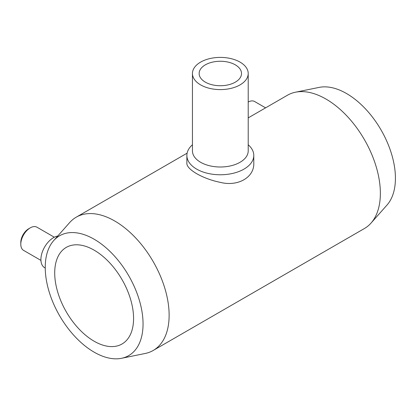 <?xml version="1.0" encoding="UTF-8"?>
<svg xmlns="http://www.w3.org/2000/svg" width="416" height="416" viewBox="0 0 416 416"><rect width="100%" height="100%" fill="white"/><g stroke="black" fill="none" stroke-linecap="round" stroke-linejoin="round"><path stroke-width="0.62" d="M121.55 358.296L145.205 353.47A76.96 44.434 -120 0 0 153.192 350.47A76.96 44.434 -120 0 0 153.192 261.607A76.96 44.434 -120 0 0 76.237 217.173A76.96 44.434 -120 0 0 69.644 222.591L53.638 240.666A69.165 39.931 -120 0 0 46.618 254.951A69.165 39.931 -120 0 0 94.146 352.17A69.165 39.931 -120 0 0 121.55 358.296A69.165 39.931 -120 0 0 128.726 275.73A69.165 39.931 -120 0 0 53.638 240.666M153.192 350.47L364.426 228.514A76.96 44.434 -120 0 0 371.02 223.101A76.96 44.434 -120 0 0 364.426 139.651A76.96 44.434 -120 0 0 295.459 92.217A76.96 44.434 -120 0 0 287.466 95.222L248.212 117.884M186.872 155.454L186.872 163.051C186.207 169.286 202.649 178.807 220.324 182.369C237.91 186.862 254.452 177.351 253.791 163.051L253.791 155.454A33.462 19.318 180 0 1 220.329 174.772A33.462 19.318 180 0 1 186.872 155.454A33.462 19.318 180 0 1 192.447 144.778M57.725 236.049A17.846 10.301 120 0 0 53.529 237.645A17.846 10.301 120 0 0 41.87 253.37A17.846 10.301 120 0 0 44.606 267.67L45.24 268.034M54.319 237.214L36.956 227.193A13.385 7.727 120 0 0 30.264 227.854L30.264 227.854A13.385 7.727 120 0 0 20.8 244.244A13.385 7.727 120 0 0 23.572 250.375L40.934 260.395M28.688 228.764L30.264 227.854L28.688 228.764A11.154 6.438 120 0 0 20.8 242.424L20.8 244.244M248.212 144.778A33.462 19.318 180 0 1 253.791 155.454M248.212 73.497L248.212 150.904A27.882 16.099 180 0 1 220.329 167.003A27.882 16.099 180 0 1 192.447 150.904L192.447 73.497A27.882 16.099 180 0 1 209.659 58.625A27.882 16.099 180 0 1 240.048 62.114A27.882 16.099 180 0 1 248.212 73.497A27.882 16.099 180 0 1 220.329 89.596A27.882 16.099 180 0 1 192.447 73.497M235.316 64.844A21.19 12.236 180 0 1 241.519 73.497A21.19 12.236 180 0 1 220.329 85.732A21.19 12.236 180 0 1 199.139 73.497A21.19 12.236 180 0 1 212.222 62.192A21.19 12.236 180 0 1 235.316 64.844M94.146 341.229A55.765 32.198 -120 0 0 122.028 343.99A55.765 32.198 -120 0 0 122.028 279.599A55.765 32.198 -120 0 0 66.264 247.4A55.765 32.198 -120 0 0 57.715 292.089A55.765 32.198 -120 0 0 94.146 341.229M371.02 223.101L387.026 205.02A69.165 39.931 -120 0 0 381.098 130.026A69.165 39.931 -120 0 0 319.114 87.396L295.459 92.217M265.59 107.853L254.623 101.52A13.385 7.727 120 0 0 248.212 102.024M76.237 217.173L187.106 153.166"/></g></svg>
